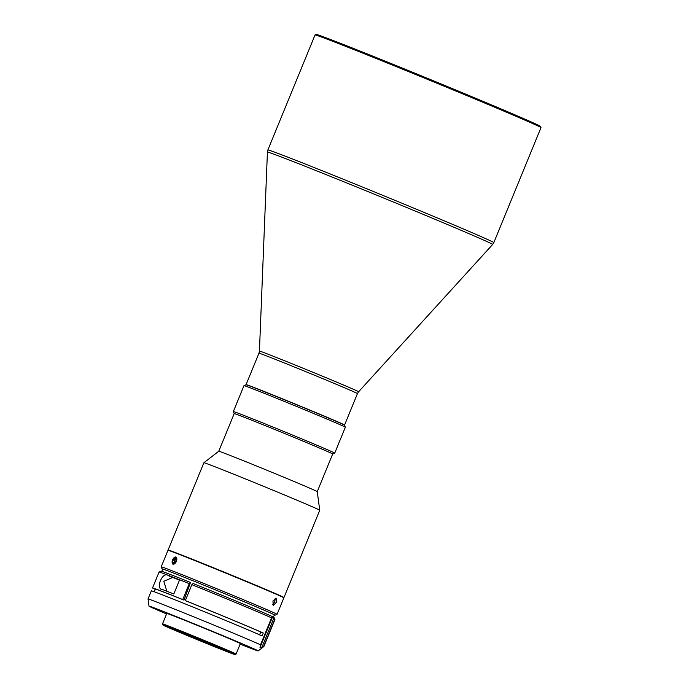 <?xml version="1.0" encoding="UTF-8"?>
<svg xmlns="http://www.w3.org/2000/svg" width="689" height="689" viewBox="0 0 689 689"><rect width="100%" height="100%" fill="white"/><g stroke="black" fill="none" stroke-linecap="round" stroke-linejoin="round"><path stroke-width="1.03" d="M181.121 632.924A35.38 0.465 -157.7 0 0 214.477 646.626A35.38 0.465 -157.7 0 0 231.676 653.241A35.38 0.465 -157.7 0 0 216.777 646.704A35.38 0.465 -157.7 0 0 183.395 632.993A35.38 0.465 -157.7 0 0 166.213 626.387A35.38 0.465 -157.7 0 0 181.121 632.924M179.381 632.252A38.825 0.508 22.3 0 1 163.035 625.087A38.825 0.508 22.3 0 1 181.689 632.252A38.825 0.508 22.3 0 1 218.516 647.376A38.825 0.508 22.3 0 1 234.863 654.55A38.825 0.508 22.3 0 1 215.795 647.212A38.825 0.508 22.3 0 1 179.381 632.252M163.035 625.087L162.518 623.864A39.764 0.525 22.3 0 1 162.518 623.855A39.764 0.525 22.3 0 1 181.836 631.288A39.764 0.525 22.3 0 1 219.343 646.687A39.764 0.525 22.3 0 1 236.094 654.033A39.764 0.525 22.3 0 1 236.086 654.042L234.863 654.55M162.518 623.855L166.798 613.434A39.764 0.525 22.3 0 1 186.116 620.858A39.764 0.525 22.3 0 1 223.615 636.257A39.764 0.525 22.3 0 1 240.366 643.604L236.094 654.033M166.574 613.959A59.004 0.775 22.3 0 1 148.996 606.139A59.004 0.775 22.3 0 1 177.486 617.077A59.004 0.775 22.3 0 1 233.313 640.003A59.004 0.775 22.3 0 1 258.168 650.907A59.004 0.775 22.3 0 1 240.151 644.137M148.996 606.139L148.023 598.974A62.613 0.827 22.3 0 1 148.023 598.965A62.613 0.827 22.3 0 1 178.451 610.661A62.613 0.827 22.3 0 1 237.516 634.913A62.613 0.827 22.3 0 1 260.528 644.801L260.132 646.945M148.023 598.965L151.347 590.852A62.613 0.827 22.3 0 1 197.243 608.8A62.613 0.827 22.3 0 1 262.078 635.895L263.267 633.002A62.613 0.827 -157.7 0 0 185.315 600.601L191.852 584.668L193.101 583.514A61.054 0.81 22.3 0 1 248.367 606.225A61.054 0.81 22.3 0 1 272.818 616.801L271.569 617.869L272.818 616.801A61.054 0.81 22.3 0 1 274.084 617.499L274.937 619.54A62.613 0.827 22.3 0 1 274.937 619.549A62.613 0.827 22.3 0 0 274.739 619.394L272.818 616.801M191.852 584.668A62.613 0.827 22.3 0 1 248.557 607.982A62.613 0.827 22.3 0 1 271.569 617.869L260.528 644.801M162.664 569.235A61.054 0.81 22.3 0 1 162.061 568.873A61.054 0.81 22.3 0 1 191.404 580.129A61.054 0.81 22.3 0 1 249.315 603.909A61.054 0.81 22.3 0 1 275.023 615.199A61.054 0.81 22.3 0 1 274.343 615.036M162.061 568.873L161.209 566.832A62.613 0.827 22.3 0 1 161.209 566.814A62.613 0.827 22.3 0 1 191.637 578.51A62.613 0.827 22.3 0 1 250.701 602.763A62.613 0.827 22.3 0 1 277.073 614.338A62.613 0.827 22.3 0 1 277.064 614.347L275.023 615.199M172.198 561.173L172.965 564.213L176.548 561.414L175.996 557.005L173.24 558.65M283.842 597.811L283.67 597.406A62.303 0.818 22.3 0 0 257.428 585.908A62.303 0.818 22.3 0 0 199 561.905A62.303 0.818 22.3 0 0 168.4 550.132L167.987 550.296A62.613 0.827 22.3 0 1 167.987 550.296A62.613 0.827 22.3 0 1 198.751 562.138A62.613 0.827 22.3 0 1 257.471 586.253A62.613 0.827 22.3 0 1 283.842 597.811A62.613 0.827 22.3 0 1 283.842 597.828L277.073 614.338M174.455 557.41A3.91 2.11 112.8 0 1 174.515 557.367A3.91 2.11 112.8 0 1 176.057 557.031M275.273 598.198L274.696 601.85L272.577 604.615M276.229 602.462L276.143 598.147L272.939 601.015L273.223 605.407L276.229 602.462M172.586 559.881A3.755 2.033 -67.2 0 0 172.164 562.758A3.755 2.033 -67.2 0 0 173.972 564.076A3.755 2.033 -67.2 0 0 176.375 561.337A3.755 2.033 -67.2 0 0 176.582 557.789A3.755 2.033 -67.2 0 0 174.395 557.453A3.755 2.033 -67.2 0 0 172.586 559.881M173.025 564.239A3.91 2.11 112.8 0 1 172.19 562.904A3.91 2.11 112.8 0 1 172.172 562.827M168.288 550.175A62.613 0.827 22.3 0 1 168.099 550.02A62.613 0.827 22.3 0 1 198.527 561.716A62.613 0.827 22.3 0 1 257.583 585.969A62.613 0.827 22.3 0 1 283.963 597.535A62.613 0.827 22.3 0 1 283.722 597.509M168.099 550.02L203.892 462.741A62.613 0.827 22.3 0 1 203.901 462.732A62.613 0.827 22.3 0 1 234.518 474.514A62.613 0.827 22.3 0 1 293.385 498.69A62.613 0.827 22.3 0 1 319.765 510.256A62.613 0.827 22.3 0 1 319.756 510.256L283.963 597.535M203.901 462.732L218.757 451.252A53.225 0.706 22.3 0 1 244.784 461.26A53.225 0.706 22.3 0 1 294.823 481.809A53.225 0.706 22.3 0 1 317.241 491.636A53.225 0.706 22.3 0 1 317.241 491.645L319.765 510.256M218.757 451.252L234.2 413.598A53.225 0.706 22.3 0 1 234.2 413.598A53.225 0.706 22.3 0 1 260.063 423.546A53.225 0.706 22.3 0 1 310.265 444.155A53.225 0.706 22.3 0 1 332.684 453.991L334.716 453.147A54.784 0.723 22.3 0 1 334.716 453.147L345.361 427.214A54.784 0.723 22.3 0 1 345.361 427.214A54.784 0.723 22.3 0 0 308.879 411.505A54.784 0.723 22.3 0 0 252.157 388.57A54.784 0.723 22.3 0 0 243.984 385.625A54.784 0.723 22.3 0 1 243.984 385.625L233.347 411.557A54.784 0.723 22.3 0 1 233.347 411.557A54.784 0.723 22.3 0 1 241.52 414.494A54.784 0.723 22.3 0 1 311.643 443.01A54.784 0.723 22.3 0 1 334.725 453.138M243.984 385.625L246.025 384.772A53.225 0.706 22.3 0 1 253.965 387.631A53.225 0.706 22.3 0 1 309.068 409.912A53.225 0.706 22.3 0 1 344.5 425.165L345.361 427.206M247.325 385.151A51.873 0.689 22.3 0 1 255.068 387.924A51.873 0.689 22.3 0 1 309.06 409.757A51.873 0.689 22.3 0 1 343.32 424.519M246.352 384.832A53.225 0.706 22.3 0 1 246.076 384.634A53.225 0.706 22.3 0 1 271.94 394.582A53.225 0.706 22.3 0 1 322.142 415.191A53.225 0.706 22.3 0 1 344.56 425.027A53.225 0.706 22.3 0 1 344.224 424.975M315.037 34.975A122.099 1.611 22.3 0 1 315.054 34.958A122.099 1.611 22.3 0 1 375.031 58.048A122.099 1.611 22.3 0 1 489.543 105.081A122.099 1.611 22.3 0 1 540.977 127.62A122.099 1.611 22.3 0 1 540.977 127.637L493.815 242.623A122.099 1.611 -157.7 0 0 442.381 220.067A122.099 1.611 -157.7 0 0 327.215 172.767A122.099 1.611 -157.7 0 0 267.883 149.961L315.037 34.975L316.285 34.45A121.161 1.602 22.3 0 1 375.798 57.359A121.161 1.602 22.3 0 1 489.423 104.03A121.161 1.602 22.3 0 1 540.46 126.388L540.977 127.62M272.258 617.671L260.451 646.334C259.555 647.867 260.072 648.116 261.992 647.074L263.698 646.325A62.613 0.827 22.3 0 1 263.887 646.489L274.937 619.549M152.536 587.958L159.073 572.034A62.613 0.827 22.3 0 1 159.081 572.025A62.613 0.827 22.3 0 1 189.268 583.635L182.74 599.559A62.613 0.827 -157.7 0 0 152.536 587.958A62.613 0.827 -157.7 0 0 155.214 589.328M179.51 580.069A62.613 0.827 -157.7 0 0 168.46 575.728C162.768 570.294 154.689 589.741 162.759 589.638A62.613 0.827 22.3 0 1 173.809 593.978L179.51 580.069M259.529 634.87L260.804 632.011L263.267 633.002M159.081 572.025L161.123 571.164A61.054 0.81 22.3 0 1 190.526 582.472L189.268 583.635M154.31 591.791L155.309 589.095A59.624 0.784 22.3 0 1 183.997 600.119L190.526 582.472M260.804 632.011A59.624 0.784 -157.7 0 0 240.521 623.33A59.624 0.784 -157.7 0 0 186.581 601.152L185.315 600.601M161.881 571.353L162.707 569.123A60.356 0.801 22.3 0 1 192.024 580.388A60.356 0.801 22.3 0 1 248.962 603.771A60.356 0.801 22.3 0 1 274.394 614.924L273.412 617.094M182.74 599.559L183.997 600.119M166.816 591.214L163.801 581.258L172.767 577.468A60.21 0.792 22.3 0 1 179.502 580.112M176.306 559.39L175.35 557.883L173.525 559.098L172.655 561.828L173.602 563.335L175.428 562.121L176.306 559.39M176.711 558.452L174.98 559.709L173.525 559.098M172.655 561.828L174.386 562.818M174.98 559.709L174.171 562.465M246.076 384.634L258.969 353.207A53.225 0.706 22.3 0 1 284.833 363.155A53.225 0.706 22.3 0 1 335.035 383.764A53.225 0.706 22.3 0 1 357.453 393.6L344.56 425.027M358.616 391.765L492.652 244.474A121.72 1.611 22.3 0 0 441.382 221.97A121.72 1.611 22.3 0 0 285.591 158.599A121.72 1.611 22.3 0 0 267.418 152.097L259.434 351.089A53.604 0.706 22.3 0 1 267.435 353.957A53.604 0.706 22.3 0 1 336.034 381.861A53.604 0.706 22.3 0 1 358.616 391.765L357.453 393.6M263.698 646.325L274.739 619.394M261.992 647.074L273.869 618.111M172.767 577.468L168.46 575.728M167.978 550.304L161.209 566.814M234.2 413.607L233.347 411.566M258.168 650.907L263.887 646.489M317.241 491.645L332.684 453.991M259.434 351.089L258.969 353.207M267.418 152.097L267.883 149.961M492.652 244.474L493.815 242.623"/></g></svg>
